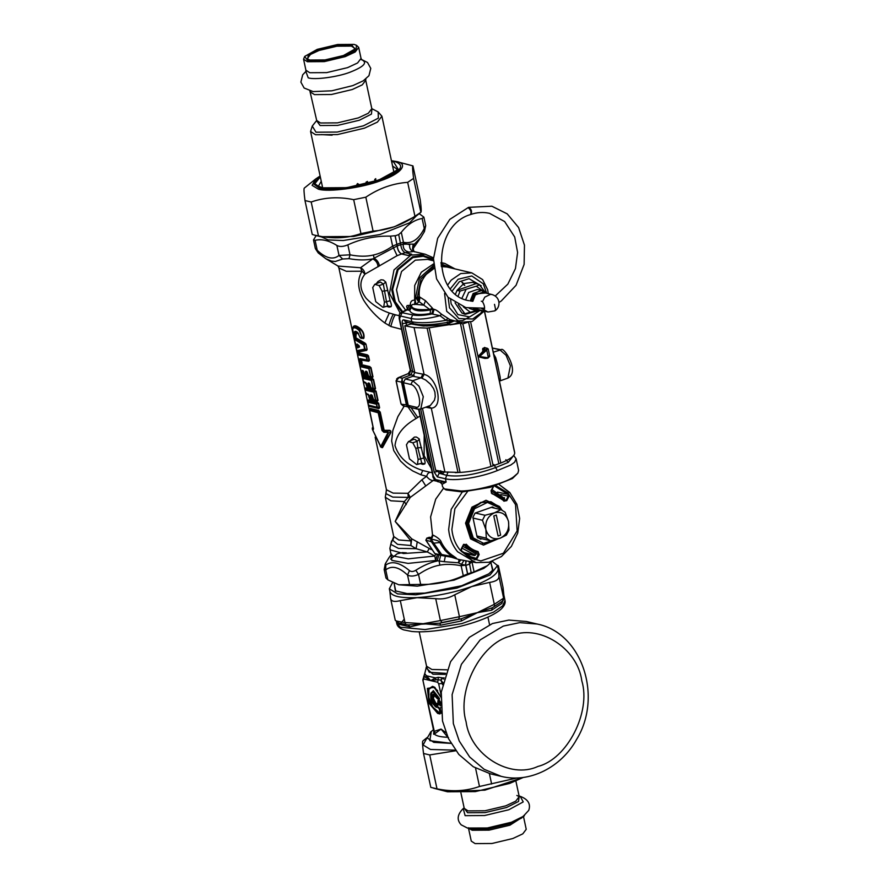 <?xml version="1.0" encoding="UTF-8"?>
<svg xmlns="http://www.w3.org/2000/svg" width="888" height="888" viewBox="0 0 888 888"><rect width="100%" height="100%" fill="white"/><g stroke="black" fill="none" stroke-linecap="round" stroke-linejoin="round"><path stroke-width="1.33" d="M420.068 415.984L416.084 418.514C403.263 425.818 396.226 434.843 394.994 445.565C398.768 457.487 408.014 465.789 422.732 470.485L424.886 471.051M418.159 459.451L417.427 464.235L416.661 464.568L409.457 458.874L406.438 444.788L408.491 441.547L412.831 442.812L415.806 448.462L418.159 459.451L423.831 458.008C425.086 461.072 425.385 463.048 424.742 463.925L422.91 464.369L420.479 463.625M410.112 440.781L414.363 437.107L416.372 437.018L418.992 438.683L423.831 458.008M441.924 483.705L442.091 484.326L446.131 482.051L440.048 482.206L441.98 484.004M418.992 409.313L433.3 476.024L435.642 479.576L446.131 482.051L445.432 478.787C455.389 481.396 480.286 477.455 497.369 470.573L495.659 467.565C475.99 474.68 459.684 477.278 446.731 475.38L439.194 473.204L437.684 470.64M493.939 464.557L495.659 467.565L508.269 462.382L505.838 459.707M433.832 266.966L421.023 278.777L417.504 296.67L418.048 297.924L419.447 297.402L419.147 301.631L416.405 297.48L419.314 296.747L425.485 300.721L432.312 308.025L433.155 309.113L430.447 309.968L430.225 313.597C417.959 315.495 411.122 314.452 409.701 310.445L406.637 309.712L401.198 312.532C400.255 314.507 399.156 310.922 399.178 318.526L410.334 370.54M444.577 293.429L446.708 311.311L460.151 322.377L449.883 319.558L441.602 314.296C438.383 311.377 435.886 309.723 434.121 309.335L432.833 313.775C424.209 315.584 417.482 315.962 412.676 314.896L401.198 312.532M416.65 324.32L426.695 326.018L442.801 324.864L447.574 324.087L453.879 321.123L462.593 320.646L469.652 316.905M441.602 314.296L439.993 315.684L430.225 313.597M447.563 318.426L446.109 320.335L439.993 315.684C427.539 318.97 417.893 319.902 411.066 318.492L412.676 314.896M453.935 321.012L445.754 322.677C434.954 324.531 425.763 325.13 418.148 324.486L413.597 323.776L411.766 321.756C419.802 323.376 431.246 322.899 446.109 320.335L454.967 320.968M414.84 372.782L412.598 371.217L402.364 323.565L406.06 323.132L406.737 321.822M448.029 471.961L445.432 478.787L437.373 476.889L434.21 472.127L439.804 471.017L440.737 472.649L442.79 471.606M437.373 476.889L439.194 473.204L440.737 472.649M447.219 321.956L447.574 324.087L448.917 324.586M453.346 324.209L459.362 322.189M453.879 321.123L453.18 321.101M418.048 297.924L419.147 301.631L420.024 297.591M414.541 304.506L415.14 299.689L415.917 304.362L423.82 305.161L430.447 309.968C419.303 311.766 413.064 310.811 411.71 307.115L411.555 306.327C411.544 304.695 412.531 304.084 414.541 304.506L415.917 304.362L419.147 301.631L423.82 305.161L425.485 300.721M407.248 404.961L406.46 405.05L408.336 406.737L407.226 404.861L401.221 404.273L403.174 405.849L408.058 406.893M407.681 406.915L408.88 406.682M406.438 404.972L401.554 382.184L402.331 382.062L402.22 378.221L399.123 377.489L409.146 373.226L410.378 371.117M401.043 403.774L396.148 380.908L401.554 382.184L402.22 378.221L410.811 374.914L408.08 373.815L410.312 370.429M408.058 404.617L407.226 404.861L402.331 382.062M402.364 323.565C401.953 321.034 402.408 319.802 403.707 319.858L411.766 321.756L411.066 318.492L400.577 316.028L399.589 318.792L410.733 370.773L412.576 371.217L410.811 374.914L414.097 375.391M403.707 319.858L405.539 321.878L413.597 323.776M418.736 302.053L415.961 297.846L416.405 297.48M411.699 307.059L411.555 306.327C412.865 309.224 419.047 310.256 430.103 309.401L432.312 308.025M409.146 310.034L410.456 305.639L411.721 307.126L409.701 310.445M444.422 471.917L442.379 473.948L440.714 470.762M434.121 309.335L433.155 309.113L431.868 313.553M461.915 282.351L464.746 285.448L462.104 282.262M396.148 380.908L399.123 377.489L398.113 377.755L409.146 373.226M415.14 299.689L419.48 278.066L433.677 265.368M441.969 483.927L442.579 486.757L444.377 488.911L461.216 490.997C476.567 490.786 505.25 483.116 513.375 477.056L517.871 473.16L518.625 470.451L516.139 458.874L513.73 455.455M396.647 378.943L398.113 377.755M411.555 306.327L410.289 304.484L410.456 305.639L407.126 305.516L406.626 306.638L407.403 308.935M410.289 304.484C410.522 301.376 411.976 299.966 414.629 300.266L414.696 285.47L421.301 272.239L433.566 263.914M400.377 313.531L389.477 293.373L393.995 269.93L410.955 255.078L425.174 254.212L413.497 251.471L405.083 252.714M419.18 213.664L423.876 217.138L422.133 218.492C414.485 219.813 407.536 224.42 401.298 232.312L398.701 234.587L395.171 235.842L397.214 245.932C397.78 250.072 399.256 252.736 401.62 253.901L408.103 255.422L411.655 254.268L408.125 255.511L401.554 253.968L397.114 255.689L364.913 274.17C359.152 281.474 359.573 289.544 366.2 298.379C372.449 304.917 380.142 309.79 389.299 312.998L395.626 314.863C394.45 315.129 392.84 319.003 390.798 326.495L401.487 329.304M386.768 306.393L389.122 307.126L391.042 306.693C391.686 305.816 391.375 303.851 390.121 300.777L385.758 282.051L383.394 280.031L381.019 279.787L377.933 281.54L376.401 283.561M475.901 310.711L464.89 313.742L461.904 313.031L455.045 302.819M483.039 291.02L476.223 286.214L460.04 291.075L458.197 295.948M476.223 286.214C478.543 285.459 479.476 284.826 479.043 284.327L485.891 293.084L481.618 290.554L473.126 293.54L470.174 300.954M455.544 293.961L457.043 290.365L463.747 283.583L472.738 282.317L476.046 283.627L457.043 290.365L460.04 291.075M476.046 283.627L479.043 284.327M477.178 311.011L465.201 314.341L461.904 313.031M444.377 488.911L446.076 489.932L462.271 491.93L490.01 487.39L512.42 478.532L517.871 473.16M475.369 513.009L485.015 515.273L494.472 512.809C501.476 511.188 506.171 514.096 508.535 521.534L508.957 530.136L506.404 535.12L499.944 538.306C506.593 535.064 509.468 529.481 508.535 521.534L505.117 512.221L500.932 509.623L494.472 512.809C487.823 516.039 484.948 521.633 485.88 529.57C488.245 537.007 492.94 539.915 499.944 538.306L490.487 540.77L477.6 537.74M485.015 515.273L482.462 520.268L485.88 529.57L486.302 538.184L490.487 540.77M476.878 535.964L486.302 538.184M491.286 507.359L500.932 509.623M473.038 518.048L482.462 520.268M500.621 535.142L496.314 515.062L493.795 515.961L498.101 536.041L500.621 535.142L496.314 515.062M454.9 557.775L456.254 558.075L453.59 556.166C448.418 552.824 444.322 548.218 441.314 542.346L439.86 542.513C439.715 541.236 436.885 540.126 431.379 539.194L430.391 541.347L433.744 543.156L441.669 554.523L440.281 554.834L455.855 557.93M455.711 557.908L452.347 556.565L441.669 554.523L441.558 555.488L455.822 557.93M426.04 540.326L426.906 538.184L431.268 539.216L432.389 541.236L431.779 542.291L440.281 554.834L434.843 553.546L426.04 540.326L430.391 541.347M432.389 541.236L433.744 543.156L439.86 542.513C442.923 548.473 447.086 553.157 452.347 556.565L453.59 556.166M481.862 538.75L480.686 539.16L477.089 536.929L472.904 517.382L475.091 513.098L492.463 506.937L494.76 508.18M451.359 557.176L458.596 559.451L476.024 562.626L489.066 562.237L501.387 556.576L511.366 546.431L517.726 533.144L519.658 518.47L516.894 504.295L509.779 492.474L499.189 484.582L510.178 493.084M443.501 488.267L435.719 499.156L430.591 516.96L432.523 535.031L430.691 539.049L431.379 539.194L433.178 535.164L432.523 535.031M441.314 542.346C440.737 540.015 438.017 537.617 433.178 535.164M462.881 546.375L476.223 553.946L474.514 555.555L464.979 553.313M474.503 553.246L477.411 552.036M461.56 550.971L461.372 549.173L463.525 544.977L465.567 544.577C468.931 548.396 472.96 550.893 477.655 552.081L478.41 554.223L476.279 553.857L475.524 551.714C470.906 550.527 466.944 548.062 463.625 544.333L465.567 544.577L463.603 544.966L461.449 549.173L461.616 551.015L474.758 559.174L461.56 550.971M466.244 544.211C469.53 547.952 473.482 550.405 478.088 551.57L479.143 554.556L476.989 558.763L476.257 558.419L474.891 559.817L461.483 551.492L461.216 548.962L463.37 544.766L465.567 544.577M478.088 551.57L475.524 551.714M479.143 554.556L478.41 554.223L476.257 558.419L466.977 555.555M497.48 492.13L508.014 494.283L494.66 486.069L495.26 485.581L508.669 493.906L508.014 494.283L508.202 496.092L500.799 494.583M508.669 493.906L508.935 496.436L506.782 500.632L504.007 500.688L491.852 493.162L491.242 491.042L493.395 486.846M491.275 492.94L504.095 500.776M503.585 500.177L504.073 499.611L506.06 500.288L508.202 496.092L508.935 496.436M506.782 500.632L503.918 501.187C500.621 497.435 496.681 494.993 492.063 493.828L491.164 491.042L493.317 486.846M492.063 493.828L491.009 490.831L493.251 486.491M504.073 499.611L504.473 497.646M504.551 498.545L492.008 489.554M461.982 548.118L475.313 555.255M504.118 499.522L491.341 490.853M358.586 346.287L359.462 346.409L357.964 347.141L358.53 346.12M462.826 552.236L474.303 555.044M357.398 344.511L359.462 346.409L357.92 347.863L357.398 344.511M384.449 302.22L383.716 307.004L382.961 307.337L375.746 301.643L372.727 287.568L374.78 284.315L379.132 285.581L382.095 291.242L384.449 302.22L386.469 301.698L383.35 284.093L380.453 282.051L374.78 284.315M459.118 559.54L458.397 562.803L461.438 564.368L464.002 560.428M460.95 559.873L458.397 562.803L444.211 561.704L445.354 556.143M357.92 347.863L357.098 344.022L359.129 345.709L359.44 347.153M356.832 344.688L358.275 345.199L358.486 346.165L357.298 346.886M400.421 243.079L403.441 242.291C411.755 244.111 418.703 239.505 424.264 228.471L425.696 225.63L424.442 231.557L420.934 237.374L413.342 248.296L414.407 244.111L420.979 237.307M413.342 248.296L413.464 250.416L413.064 249.173L414.407 244.111L403.163 244.211C403.008 248.407 404.673 250.927 408.169 251.759M401.298 232.312L403.441 242.291L403.163 244.211L400.655 244.744M469.197 563.902L471.284 560.883M469.241 564.069L471.972 561.882L474.103 571.883L467.643 573.859L465.634 564.269L466.178 560.828M465.823 560.761L465.678 565.157L461.438 564.368L461.15 565.745L465.678 565.157M469.119 561.36L471.162 572.616M396.903 244.333L395.049 235.709L390.487 236.153C375.58 235.786 361.372 238.694 347.863 244.844L350.005 254.823L349.017 258.652C357.975 260.262 365.9 260.339 372.816 258.874L360.55 267.743L338.039 266.056L325.785 258.697L318.248 252.947L315.406 248.662L317.227 250.294C325.874 258.43 333.133 260.151 339.027 255.433L350.005 254.823C358.941 256.588 366.722 256.654 373.36 255.023C379.431 253.724 385.858 250.76 392.629 246.131L396.903 244.333L397.125 245.998L372.816 258.874C376.046 260.584 377.789 263.225 378.055 266.822M390.487 236.153L392.629 246.131L397.114 255.689M398.701 234.587L400.732 244.677C401.309 248.829 402.775 251.482 405.15 252.647L411.632 254.179M379.132 285.581L383.35 284.093L385.758 282.051M382.961 307.337L387.823 306.038L386.469 301.698L390.121 300.777M383.716 307.004L388.012 305.849L391.042 306.693M412.831 442.812L417.06 441.325L417.771 447.696L421.622 447.707M417.427 464.235L421.423 463.347L416.661 464.568M408.491 441.547L413.852 439.283L415.406 439.604L417.06 441.325L419.458 439.283M415.806 448.462L417.771 447.696L421.722 463.07L424.742 463.925M356.377 347.685L356.699 350.693L364.624 349.139L363.747 345.032L354.279 339.383L356.476 346.764L356.066 347.563L356.432 346.187M360.772 363.669L361.583 364.058L361.616 363.403L359.252 362.559L360.339 363.114L359.873 358.608L367.277 360.428L366.777 356.854L366.356 356.144L357.742 354.112L357.598 354.689L357.964 353.246L368.487 355.822L367.355 354.834L366.278 356.876L357.587 354.834L359.252 362.559L360.772 363.669L360.295 359.163L368.442 360.806L366.922 359.884L366.278 356.876L368.098 355.844L369.075 360.384L359.873 358.608M362.304 370.34L363.714 371.75L364.513 375.435L366.111 375.813L365.312 372.128L365.734 371.217L366.633 371.351L368.731 376.723L370.818 376.923L368.886 367.91L360.262 365.878L360.117 366.455L360.495 365.012L370.629 367.61L369.874 366.6L368.809 368.653L360.117 366.6L361.771 374.325L362.87 374.88L362.304 370.34L363.658 371.584L364.924 376.001L366.511 376.368L365.911 372.116L367.454 372.461M366.633 371.351L368.354 376.168L372.616 376.878L370.629 367.61L368.809 368.653L370.463 376.379L371.972 377.289L372.993 376.845L371.006 367.588M365.312 372.128L366.933 372.505L365.734 371.217M362.97 370.562L363.658 371.584M362.115 371.362L363.547 371.273M365.49 382.328L367.033 387.212L368.631 387.579L367.843 383.894L368.254 382.983L369.164 383.128L371.251 388.489L373.337 388.689L371.406 379.676L362.781 377.655L362.637 378.221L363.014 376.778L373.149 379.376L372.394 378.366L371.328 380.419L362.637 378.366L363.281 381.374L366.189 383.35L367.443 387.767L369.031 388.134L368.431 383.882L369.974 384.238M369.164 383.128L370.873 387.934L375.136 388.644L373.149 379.376L371.328 380.419L372.982 388.145L374.503 389.055L375.513 388.611L373.526 379.354M367.843 383.894L369.464 384.271L368.254 382.983M363.014 376.901L363.236 381.329L366.189 383.35M368.021 394.094L369.552 398.978L371.151 399.356L370.363 395.671L370.773 394.749L371.684 394.894L373.781 400.255L375.857 400.455L373.926 391.442L365.301 389.421L365.168 389.987L365.534 388.556L375.668 391.153L374.914 390.132L373.848 392.185L365.157 390.132L365.801 393.14L368.709 395.116L369.974 399.533L371.55 399.911L370.962 395.648L372.505 396.004M371.684 394.894L373.404 399.711L377.655 400.41L375.668 391.153L373.848 392.185L375.502 399.911L377.023 400.821L378.044 400.388L376.057 391.12M370.363 395.671L371.983 396.037L370.773 394.749M374.914 390.132L365.656 387.956L365.112 390.087L365.756 393.095L368.709 395.116M434.532 479.487L410.256 497.413L395.182 521.445L410.966 540.936L410.867 545.498L416.072 548.684L427.306 551.914L434.82 556.021L435.631 560.483L444.211 561.704M440.703 555.289L439.16 561.249L439.849 565.134C445.943 563.936 453.035 564.146 461.15 565.745L463.292 575.724L467.565 573.948L465.712 565.323M384.16 569.53L385.747 569.918L387.889 579.886L385.98 578.021L384.16 569.53L385.403 563.603L388.911 557.786L385.414 563.591M463.292 575.724C449.783 581.884 435.564 584.781 420.657 584.415L398.734 584.77L387.889 579.886M385.703 563.17C384.726 565.057 384.759 565.678 385.792 565.034C391.819 560.639 399.711 562.493 409.446 570.607L407.548 575.047C410.323 576.59 413.975 576.39 418.526 574.436L420.657 584.415M398.734 584.77L417.293 586.158L454.023 580.153L483.694 568.42L487.501 565.623L474.103 571.883M422.133 218.492L424.264 228.471L424.153 231.99M347.863 244.844C343.323 246.753 339.66 246.953 336.885 245.454C328.926 240.482 321.656 238.772 315.085 240.326L313.497 239.915L316.184 235.575M319.902 236.197L328.094 239.927L343.201 240.537L379.931 234.532L409.601 222.799L416.206 216.039M373.171 429.748L372.372 429.337L380.686 446.664L387.823 432.978L387.224 432.301L383.86 432.267L381.995 430.491L378.21 412.787L369.674 410.434L373.393 428.46L373.171 429.748L373.426 428.915L372.283 428.205L372.383 429.37L381.096 447.164M397.125 245.998C397.691 250.161 399.178 252.825 401.554 253.968M387.923 290.476L382.095 291.242M409.446 570.607C411.188 571.905 413.32 571.783 415.817 570.251C423.232 565.512 430.325 562.448 437.107 561.05L438.85 554.856M436.208 481.074L433.799 480.508C431.324 480.752 428.915 479.365 426.584 476.345L421.911 479.764L407.992 493.306L408.225 497.302L404.295 501.576L395.182 521.445L411.721 538.816L431.302 549.594M404.218 406.105L397.88 416.627L392.818 430.536L391.641 440.97L393.717 450.582L400.521 461.072L406.504 466.677L412.709 470.94L420.845 474.769L426.584 476.345L427.716 473.693L429.836 472.216M356.699 350.693L357.209 351.282L356.71 350.549L357.209 351.282L365.112 349.106L363.902 344.355L354.501 338.672L354.29 339.238L354.578 337.806L364.957 343.7L363.747 345.032L365.601 344.156L365.068 343.145L354.867 337.185L354.678 337.773M364.624 349.139L366.744 349.484L364.624 349.139M354.279 339.383L354.501 338.672M356.066 347.708L356.144 347.019M359.64 359.829L368.731 361.25L369.464 360.361L368.487 355.822M362.193 374.891L363.536 374.88L362.781 371.362L364.136 375.169L364.102 375.824L362.648 375.091L364.457 376.29L362.193 374.891M364.457 375.269L367.421 376.734L366.933 372.505M368.209 375.979L369.075 376.989L372.261 377.744L372.993 376.845M366.977 387.035L369.941 388.5L369.475 384.282M367.033 387.212L367.443 387.767M370.729 387.745L371.595 388.766L374.78 389.51L375.513 388.611M369.497 398.801L372.472 400.266L372.072 395.438M369.552 398.978L369.974 399.533M373.26 399.522L374.114 400.532L377.311 401.276L378.044 400.388M369.075 405.228L369.619 406.427L378.588 408.158L368.809 405.749L368.398 405.05L377.078 407.237L376.434 404.229L367.743 402.186L368.387 405.194L369.33 405.994M377.433 407.781L376.512 403.496L367.887 401.465L367.743 402.042L368.12 400.599L378.255 403.196L377.5 402.186L376.434 404.229L378.255 403.196L379.231 407.736L377.567 407.215L377.433 407.781M337.984 266.023L338.972 268.032L346.309 271.295L362.038 271.206L360.55 267.743C363.17 269.02 364.624 271.162 364.913 274.17L362.038 271.206C357.02 279.498 357.564 289.177 363.669 300.244C369.319 309.202 376.379 316.783 384.837 322.988L390.798 326.495M315.085 240.326L317.227 250.294L318.992 253.435M325.785 258.697L331.357 261.083L335.364 261.472L342.646 259.007L349.017 258.652M336.885 245.454L339.027 255.433L342.646 259.007M417.282 541.68L416.072 548.684L398.468 548.396L390.776 544.333L393.717 536.496L398.79 539.971L410.966 540.936L411.721 538.816L410.867 545.498L397.569 544.333L392.796 540.281L393.617 538.039M393.717 536.496L385.292 497.202L390.875 500.799L404.295 501.576L406.293 504.595M388.911 557.786L391.053 554.711L389.854 548.451L390.731 550.038L403.563 553.524L427.306 551.914L429.204 548.495M390.975 553.679L392.607 555.921L408.314 558.841L434.82 556.021L435.653 554.09M390.942 554.878L391.808 560.372L408.103 563.414L435.631 560.483L437.396 554.512M415.817 570.251L418.526 574.436C425.985 569.33 433.089 566.233 439.849 565.134M385.792 565.034L385.747 569.918C391.63 565.201 398.901 566.91 407.548 575.047L409.679 585.025M385.292 497.202L386.258 491.186L385.925 493.628L392.796 497.114L410.256 497.413L407.992 493.306L393.106 493.118L386.469 489.765L375.169 437.174M492.052 561.371L487.501 565.623M373.471 428.271L372.794 427.361L372.627 429.603M372.305 428.793L372.549 427.983M380.686 446.664L381.452 447.097L380.308 446.564L381.452 447.097L388.367 433.311L387.312 431.457L383.993 431.401L382.65 430.425L378.854 412.731L377.9 411.455L369.93 409.579L369.674 410.567L370.052 409.845M387.823 432.978L390.376 432.445C391.053 431.057 390.376 430.591 388.345 431.024L384.515 431.046L383.516 429.836L379.72 412.121L370.13 409.19L370.34 408.48L369.563 410.711L373.493 429.071M387.224 432.301L388.411 430.325L384.615 430.325L383.86 432.267M381.995 430.491L384.038 429.792L380.242 412.076L378.21 412.787M377.744 412.332L378.51 410.4L370.34 408.48M369.674 410.434L369.93 409.579M357.209 351.282L366.622 350.372L367.121 349.461L365.978 344.122L365.068 343.145M359.94 362.604L361.938 364.524L360.905 360.106L361.471 360.006M364.879 375.535L365.645 376.69L367.754 377.189L366.111 375.813L368.22 376.19L367.754 377.189M368.465 376.19L369.386 377.456L372.261 377.744M367.399 387.301L368.165 388.456L370.274 388.955L368.631 387.579L370.74 387.956L370.274 388.955M370.984 387.956L371.906 389.221L374.78 389.51M363.969 381.418L364.513 382.606L366.3 383.117M369.93 399.067L370.685 400.233L372.794 400.721L371.151 399.356L373.271 399.722L372.794 400.721M373.504 399.722L374.436 400.988L377.311 401.276M366.489 393.184L367.033 394.372L368.82 394.883M369.619 406.427L378.876 408.602L379.609 407.714L378.632 403.174M381.452 447.097L390.787 432.711C391.197 430.891 390.409 430.092 388.411 430.325M380.919 447.075L382.484 447.663L390.787 432.711M357.431 350.927L357.642 351.593M358.053 352.081L366.622 350.372M367.355 354.834L358.097 352.658L357.964 353.246M364.457 376.29L364.679 375.169L362.87 374.88L363.292 375.435M364.846 375.402L365.645 376.69M368.365 376.035L369.386 377.456M369.874 366.6L360.617 364.424L360.495 365.012M367.377 387.168L368.165 388.456M370.884 387.801L371.906 389.221M372.394 378.366L363.137 376.19L363.014 376.778M369.896 398.934L370.685 400.233M373.404 399.567L374.436 400.988M365.656 387.956L365.534 388.556M377.5 402.186L368.243 400.011L368.12 400.599M381.107 447.33L382.484 447.663M372.982 426.673L372.283 428.205M352.925 327.894L353.08 327.073C354.09 324.897 356.588 325.485 360.572 328.838C363.414 331.59 364.513 334.709 363.869 338.195L361.227 338.406L360.084 337.584M358.652 333.744L356.132 333.155L355.944 337.151L354.49 335.986M372.993 426.695L372.794 427.361M363.869 338.195L362.171 337.473L359.462 329.97C356.021 326.773 353.768 326.24 352.714 328.382L353.08 327.572C354.023 325.574 356.443 326.14 360.317 329.281C363.07 331.812 364.113 334.709 363.458 337.984L363.248 338.617M356.965 332.267L355.633 332.734L355.589 336.685L354.889 336.641M356.132 333.155L354.989 332.512L355.999 331.89L358.019 333.189L360.073 337.573L362.959 338.161L361.227 338.406M358.119 333.255L359.862 337.074L362.171 337.473L359.141 330.491C355.844 327.561 353.702 327.05 352.714 328.982L353.591 335.364L354.978 336.386L354.368 332.012C355.067 330.869 356.266 331.157 357.975 332.856L360.073 337.573M355.944 337.151L353.591 335.364L354.556 335.831L356.232 334.732M352.669 328.493L352.547 330.525M356.687 332.101L357.964 333.078M359.862 337.074L360.239 337.629M354.612 335.309L354.368 332.012M354.556 335.831L353.579 335.42C352.614 332.345 352.314 330.003 352.691 328.416L352.78 328.194M459.951 323.043L427.128 328.094L414.074 327.561L404.806 325.796L411.122 323.976L423.41 326.018L449.084 324.664L460.461 323.099L462.848 323.987L493.151 465.812L500.799 463.025C509.901 459.396 514.529 456.077 514.707 453.058L484.526 311.211L514.674 452.436M408.214 405.35L410.034 407.359L417.526 409.146L415.706 407.126L408.214 405.35L403.363 382.684L410.855 384.471C418.448 385.614 423.587 409.668 415.706 407.126M428.726 406.182L430.125 408.058L425.785 407.237M404.806 325.796L414.796 372.538L424.087 374.425C437.507 377.034 444.033 407.592 431.291 408.158L430.125 408.058M414.796 372.538L412.876 376.268L405.283 378.965L403.363 382.684M412.876 376.268L421.034 377.811L422.866 374.07M449.983 324.875L460.817 323.188M460.406 322.433L457.664 322.733L459.429 323.165M462.604 323.931L468.553 321.956L498.856 463.78M405.283 378.965L412.776 380.741L421.034 377.811L425.63 380.009L430.347 384.049L433.544 388.544L434.909 392.152L435.264 396.581L434.41 400.288L430.269 405.539L420.801 409.002L423.287 396.692L418.958 386.147L412.776 380.741L410.855 384.471M493.695 354.123L495.659 357.564L497.402 363.869L500.166 377.056L500.344 379.587L499.456 381.085M456.277 323.188L454.423 324.076M428.072 406.216L431.291 408.158L444.932 472.016L460.084 472.438C470.229 471.794 480.541 469.819 490.986 466.511L493.151 465.812M422.455 408.413L435.675 470.252L444.932 472.016M484.415 349.572L482.584 349.106L482.928 350.727M482.584 349.106L484.404 347.508L487.568 348.496L486.735 350.105L488.3 357.476L487.69 357.731L479.609 356.521L486.735 350.105L486.213 349.506L486.946 348.107M493.284 352.17L501.165 349.761L492.396 348.041L499.866 349.839L506.049 355.244L510.389 365.778L507.892 378.088L499.334 381.13M489.144 355.866L487.434 358.253L484.87 358.419L478.887 356.887L478.676 355.899L484.615 349.517L484.793 348.795L482.861 348.329M484.215 358.264L478.876 356.887L478.577 355.91L484.648 349.694M478.732 356.232L478.887 356.887L479.609 356.521L478.676 355.899M484.271 350.083L484.793 348.795M484.06 358.23L479.298 356.987L479.087 355.999L486.213 349.506M484.615 349.517L486.113 350.372M485.78 293.062L481.618 290.554L477.134 289.499L468.653 292.485L465.689 299.733M469.275 308.391L476.823 310.933L481.662 310.534M481.274 301.187L482.495 301.643C484.426 304.984 484.992 307.659 484.215 309.657L481.762 308.669M494.505 304.34L495.582 309.501L494.816 310.867L487.956 312.021L483.638 309.679M396.747 161.605L412.953 165.901C412.332 166.167 412.543 170.329 413.597 178.399L407.67 182.34C392.885 183.383 378.932 188.334 365.823 197.192L353.679 199.667C338.683 196.548 324.52 197.325 311.2 202.009L304.984 200.555C303.94 192.485 303.729 188.312 304.351 188.056L315.662 178.988L312.099 185.337L318.315 189.133C328.049 192.441 362.215 187.845 380.453 180.764C400.766 174.159 409.435 163.559 396.226 161.483L391.442 160.706M413.597 178.399L420.868 212.31L416.428 215.862L394.494 226.74L353.635 236.474L320.557 236.696L314.419 235.12L318.459 235.919C333.466 239.039 347.63 238.262 360.95 233.577L373.082 231.102C387.878 230.048 401.82 225.097 414.94 216.25L420.868 212.31C421.489 212.043 421.278 207.881 420.224 199.811L412.953 165.901M304.984 200.555L312.254 234.465L315.096 235.287M311.2 202.009L318.459 235.919M360.95 233.577L353.679 199.667M365.823 197.192L373.082 231.102M414.94 216.25L407.67 182.34M455.822 750.749L429.725 754.933L423.521 753.468L430.791 787.379L436.996 788.833C451.992 791.963 466.156 791.175 479.487 786.49L517.205 777.944M523.332 777.422L509.656 783.427L475.324 791.608L447.519 791.796L433.633 788.2M427.206 737.506L423.099 744.999L430.491 749.472L455.389 750.16M423.521 753.468C422.477 745.398 422.255 741.236 422.888 740.969L427.317 737.406M489.388 773.57L491.619 784.015M479.487 786.49L475.535 768.053M429.725 754.933L436.996 788.833M357.931 185.348L356.81 184.637L357.509 183.55L358.663 184.249L357.931 185.348M367.155 183.15L366.056 182.173L367.454 181.429L367.155 183.15L366.067 182.495M375.724 180.475L374.703 179.531L375.735 178.655L375.724 180.475L374.725 179.853M354.523 49.517L354.745 48.241L351.448 46.098L336.941 46.198L319.025 50.461L310.467 54.457L307.492 58.375L308.225 59.441M310.001 60.029L307.748 59.196L308.258 54.834L318.492 49.65L336.974 45.255L351.937 45.144L354.856 49.095L343.445 55.533L324.964 59.929L310.001 60.029M356.521 45.321L358.685 47.397L355.222 51.97L345.232 56.632L324.331 61.616L307.403 61.727L303.563 59.219L304.684 56.432L307.881 60.784L324.353 60.673L344.699 55.822L355.966 50.128L356.521 45.321L354.046 44.4L337.573 44.511L317.238 49.362L304.684 56.432M332.112 135.176L321.334 134.599M523.376 815.961L526.229 829.314L522.777 833.865L512.82 838.516L491.974 843.489L475.091 843.6L471.262 841.103L468.398 827.749M443.822 679.12L442.202 677.822L438.206 677.289L435.564 677.91L435.853 679.886L430.658 680.608L424.664 673.692L422.821 679.908L433.943 732.034M438.206 677.289L438.217 679.564L435.853 679.886M442.202 677.822L440.681 680.252L438.217 679.564L437.651 682.25L438.683 683.827L442.246 683.427L442.502 684.637M425.219 674.236L423.743 676.268M425.774 677.511L424.231 676.268L423.665 678.965L430.658 680.608L425.774 677.511L426.207 675.713L435.564 677.91L430.658 680.608L437.651 682.25M446.919 669.818L431.846 669.463L426.573 666.222L424.686 673.859M440.959 680.375L442.246 683.427L443.19 682.961L440.959 680.375L442.513 677.955L444.178 677.877M433.844 732.001L433.622 734.221L434.354 734.11L441.047 729.081L447.807 737.184M448.562 737.739L447.741 737.262C440.848 737.062 436.385 736.019 434.354 734.11L434.909 731.124L441.047 729.081L445.909 732.622M433.699 730.635L433.799 732.212M433.622 734.221L434.177 731.235L434.909 731.124M434.043 730.214L422.821 679.919M430.835 731.845L427.272 737.995L433.788 742.346L450.982 743.389M436.829 698.146L433.622 694.682L432.345 698.223L435.253 704.129L435.12 706.038C426.817 699.489 432.378 684.004 437.884 698.356L436.874 698.123C432.822 688.478 429.026 699.034 434.72 704.129L435.12 706.038M434.743 706.004L436.33 707.336L436.763 706.504L435.386 706.515L436.397 706.504L435.808 703.74L432.989 698.279L434.165 694.982L434.765 695.149M434.931 703.529L434.72 704.129L436.163 703.74L435.597 702.708L434.931 703.529M436.33 707.336L430.724 697.724L430.846 693.406L432.911 691.652L438.372 698.179L438.228 698.878L437.229 698.645L439.005 699.245L438.372 698.179L439.16 698.601L433.277 691.086L431.002 692.94L430.691 695.26M440.726 707.625L440.182 708.446L441.225 713.308M440.814 697.002L433.866 686.857L427.916 688.788L429.503 702.974L437.784 712.753L440.182 712.931L439.138 708.069L437.618 707.325L436.874 705.005L438.095 705.294L438.417 704.417L437.917 702.097L438.872 702.33L439.371 704.639L440.659 705.893M437.262 706.804L439.227 708.224L438.483 707.092M437.162 706.648L436.874 705.005M438.317 703.529L437.096 703.24L436.841 704.228L436.785 704.85L438.195 704.617L438.095 705.294M436.974 704.328L437.029 703.696L438.25 703.984L438.195 704.617L438.006 701.42L437.917 702.097L438.006 701.42L439.416 702.319L439.371 704.639M440.293 701.798L440.204 705.083L440.792 704.117L440.293 701.798L439.549 700.676L439.416 702.319L439.482 701.132L437.884 701.32L438.139 700.343L438.006 701.42M437.418 706.892L439.083 707.858L440.182 712.931M440.204 705.083L440.115 705.76M437.096 703.24L436.841 704.228M437.129 698.445L439.238 699.6L439.493 698.512L433.333 690.631L430.613 694.394M501.265 776.378L490.42 773.825L473.304 766.755L458.83 754.445L448.418 738.494L442.502 721.012L441.269 692.096L450.549 661.76L469.341 637.34L492.463 623.531L508.813 620.079L526.284 621.467L537.129 624.02L519.658 622.632L503.307 626.084L480.175 639.893L461.394 664.313L452.114 694.649L453.335 723.565L459.251 741.047L469.663 756.998L484.149 769.308L501.265 776.378C529.426 783.449 561.127 767.498 576.59 739.46C602.985 696.692 582.184 632.878 537.129 624.02M492.263 561.305L497.535 565.589L498.224 568.964C497.757 574.358 488.933 580.219 471.739 586.535C453.812 592.685 435.753 596.37 417.56 597.591L400.299 600.621C394.427 602.197 391.186 601.431 390.565 598.334L395.26 620.246C395.349 620.879 398.59 621.644 404.995 622.532L405.816 624.508L408.347 624.908L439.838 623.165L442.169 622.499L440.404 620.579L459.44 616.694L458.708 619.125L461.216 618.803L477.344 612.665L461.449 620.945L440.626 625.196L423.165 623.72L409.967 626.884L399.323 624.386L397.436 622.688M400.299 600.621L404.995 622.532L423.165 623.72L440.404 620.579L435.708 598.667C442.379 599.544 448.718 598.246 454.745 594.782L459.44 616.694L477.344 612.665L492.241 607.792L494.505 606.415L494.316 604.317L503.618 598.146L502.586 601.054L494.505 606.415M502.319 601.298L492.241 607.792L491.652 610.223L477.344 612.665L494.316 604.317L489.621 582.406C495.948 581.485 499.056 579.431 498.923 576.234L503.618 598.146L502.952 587.101M503.84 594.805L503.085 587.723L498.401 565.756L497.458 565.279M497.535 565.589L490.065 574.991L456.909 588.1L415.85 594.816L397.624 593.883L389.321 588.788L392.629 582.484M394.261 584.027L395.36 590.864L407.115 593.584L424.83 593.095L461.66 585.747L488.8 573.848L492.884 569.941L491.075 563.269M435.708 598.667L416.45 597.646C399.656 598.235 390.787 596.048 389.854 591.064L390.565 598.334M489.621 582.406L471.739 586.535L454.745 594.782M498.39 565.811L498.923 576.234M503.152 588.189L498.401 565.756M461.449 620.945L461.216 618.803L439.838 623.165L440.626 625.196M398.645 623.076L399.323 624.386M405.816 624.508L398.912 623.143L408.347 624.908L409.967 626.884M503.918 596.436L501.82 603.474L491.652 610.223M502.686 600.865L501.82 603.474M468.986 300.699C431.901 295.027 432.611 225.43 470.474 214.574C471.617 212.154 470.829 209.834 468.098 207.648L449.794 219.392L437.662 238.306L433.477 258.719L436.552 278.876L448.029 297.247L465.856 307.614L484.637 308.192M498.956 302.486L501.243 300.999L516.072 285.292L524.12 264.413L524.464 245.177L518.592 227.528L507.203 213.864L491.841 206.205L468.453 207.359C471.339 208.913 472.183 211.255 471.006 214.385C477.256 212.276 483.438 211.932 489.554 213.342L504.65 221.545L514.707 237.018L517.593 252.458L515.462 268.531L507.847 284.127L495.249 295.993M424.187 435.198L424.131 455.722L431.291 468.331M425.563 441.58L427.772 458.652L430.225 463.358M441.747 472.316L439.926 471.417M429.648 460.65L427.195 454.179L426.196 444.533M435.642 479.576L438.461 481.607M433.3 476.024L432.889 475.757C432.434 477.256 433.966 479.209 437.473 481.596L440.048 482.206M434.21 472.127L420.69 409.035M462.526 472.272L455.255 472.66M513.175 456.088L508.269 462.382M441.314 266.578L446.964 267.022L471.806 272.871L460.728 273.571L451.193 280.131L447.73 284.981M419.314 296.747C418.548 288.2 420.89 280.708 426.351 274.281L434.032 268.498M406.504 325.197L406.06 323.132L408.258 322.522M411.266 324.009L411.089 323.188M497.369 470.573L510.789 465.001L514.607 462.237L516.139 458.874M401.576 382.262L403.296 381.796M441.192 265.412L451.526 268.098M400.577 316.028L402.186 312.432L407.614 309.679L408.924 305.283M415.573 324.83L415.429 324.142M410.733 370.773L408.913 374.47M412.576 371.217L410.756 374.903M454.123 268.709L441.07 264.036M455.011 268.92L444.91 263.47L441.003 262.937M405.683 310.212L398.923 300.999L396.503 289.754L401.565 271.484L415.329 260.151L427.605 259.396L433.455 260.772M402.719 311.744L395.282 301.776L392.618 289.51L398.079 269.797L412.92 257.564L423.243 256.266L433.455 259.895M433.466 259.107L423.043 255.467L412.554 256.798L397.247 269.486L391.763 289.899L394.505 302.131L401.92 312.154M458.297 304.673L464.89 313.742M465.845 289.899L461.96 298.146M463.37 306.837L470.707 312.565M478.965 311.144L469.597 316.916L457.919 314.585L451.115 303.785L450.649 299.611M452.281 290.887L459.34 281.751L469.042 278.677L481.252 285.825M448.14 297.358L449.495 307.792L458.93 318.603L472.682 318.981L480.519 313.409L482.584 310.756M486.691 293.284L483.272 283.816L471.772 275.968L458.097 279.254L450.405 288.733M467.543 491.541L454.9 508.691L451.87 529.448C452.714 537.584 455.533 544.544 460.339 550.327L469.297 557.631L480.841 560.95L503.374 553.235L517.138 530.891L515.54 504.628L507.892 492.984L495.893 485.681M462.304 491.93L451.182 509.357L448.651 529.592C449.539 538.228 452.536 545.621 457.642 551.77L476.024 562.626M441.547 555.488L436.108 554.201M499.433 507.27L501.187 509.723M480.852 543.978L471.617 538.339L466.777 523.232L472.916 507.881L480.819 502.375L490.798 501.764M497.369 539.127L483.483 545.121L470.596 538.872L465.545 523.143L471.939 507.159L486.025 500.277L499.556 506.526L501.942 510.056M500.033 507.414L491.097 501.831L481.418 502.519L473.515 508.025L467.377 523.376L472.216 538.472L480.552 543.911M501.043 509.668L499.9 508.158L487.445 502.408L474.481 508.746L468.598 523.465L473.249 537.939L484.238 543.656L496.636 539.327M473.837 558.885L474.758 559.174M476.989 558.763L474.891 559.817M426.462 539.427L426.906 538.184L429.481 537.273L432.123 537.895M429.126 537.395L430.946 537.939M434.576 553.279L425.829 540.193L426.906 538.184M409.657 244.677L403.352 243.356M409.801 244.1C409.091 247.852 410.323 250.305 413.497 251.471M413.098 244.133L412.509 249.062L414.296 251.659M469.352 564.169L465.834 565.423M469.341 564.102L465.812 565.345M405.15 252.647L401.62 253.901M400.732 244.677L397.214 245.932M400.51 243.035L396.992 244.289M373.36 255.023L374.203 258.242C377.256 260.162 378.976 262.748 379.365 266.012M357.587 354.834L357.742 354.112M360.117 366.6L360.262 365.878M364.513 375.435L364.924 376.001M368.354 376.168L368.731 376.723M362.637 378.366L362.781 377.655M370.873 387.934L371.251 388.489M365.157 390.132L365.301 389.421M367.743 402.186L367.887 401.465M406.415 552.858L402.408 552.58L397.225 553.768L390.542 559.074M420.845 474.769L422.732 470.485M421.911 479.764L425.485 485.492M388.833 325.485C391.042 318.481 392.618 314.763 393.562 314.341M408.036 406.926L416.084 418.514M411.055 407.603L417.749 417.427M384.837 322.988L389.299 312.998M367.121 349.461L365.978 344.122M360.484 363.791L361.938 364.524M362.16 363.392L361.449 360.106M368.731 361.25L369.464 360.361M358.097 352.658L357.953 353.335M362.459 374.37L363.003 375.557M360.617 364.424L360.473 365.101M363.137 376.19L362.992 376.867M364.513 382.606L366.6 383.572M367.033 394.372L369.119 395.338M378.876 408.602L379.609 407.714M368.243 400.011L368.098 400.688M380.242 412.076L378.51 410.4M384.615 430.325L384.038 429.792M359.141 330.491L360.572 328.838M414.074 327.561L424.087 374.425L422.066 378.099M427.128 328.094L457.997 472.549M429.215 327.983L460.084 472.438M470.651 321.978L500.799 463.025M460.395 323.288L490.986 466.511M484.393 311.177L514.707 453.058M484.215 350.116L484.526 349.561L484.215 350.116M484.049 351.914L482.573 351.248M494.816 310.867C500.444 307.77 501.132 297.38 492.074 294.55L490.431 294.372L484.793 297.114L482.495 301.643M473.126 308.902L476.823 310.933L481.773 310.567M485.547 293.007L473.915 293.961L471.073 301.11M474.225 308.969L481.44 310.478M487.956 312.021L476.634 309.024M472.827 301.354L475.369 294.894L482.65 292.33L492.074 294.55M471.917 301.243L474.592 294.461L484.482 292.763M480.375 310.234L475.491 309.024M391.497 160.961L394.871 161.549C405.994 165.579 400.899 171.795 379.609 180.197C361.971 187.046 328.926 191.497 319.514 188.289L313.353 183.761L320.18 176.246M320.313 176.879L314.807 183.738L320.746 187.845L346.753 187.668L378.876 180.02L398.29 169.386L393.639 161.982L391.63 161.594M392.574 166.001L397.18 169.286L395.515 171.406C393.861 173.149 387.046 177.678 370.463 182.595C352.236 187.945 331.457 189.755 323.731 188.101L318.437 186.236M318.426 186.191L321.256 181.285M358.097 184.227L357.353 184.382L358.097 184.227M367.166 182.04L366.455 182.24L367.166 182.04M375.557 179.398L374.925 179.62L375.557 179.398M371.939 108.98L371.439 114.108L359.385 120.224L337.673 125.397L320.091 125.519L316.705 120.824M312.265 126.063L316.694 120.479L320.535 122.988L337.462 122.877L358.364 117.893L368.354 113.231L371.817 108.658L378.144 111.932L381.896 116.195L377.422 122.1L364.502 128.138L337.451 134.576L315.551 134.732L310.578 131.48L312.265 126.063L315.995 132.201L337.24 132.057L363.481 125.807L378.355 118.148L378.144 111.932M371.817 108.658L365.734 80.286L362.271 84.86L352.281 89.522L331.379 94.505L314.452 94.616L310.611 92.108L310.656 91.142M361.549 59.507L367.521 62.493L370.773 68.387L368.953 75.713L363.236 80.841L352.825 85.603L331.779 90.809L313.12 91.586L304.129 88.023L300.877 82.129L302.697 74.803L305.905 71.428M360.55 59.285C368.276 62.093 364.746 66.411 349.961 72.239C337.706 76.99 314.763 80.087 308.236 77.855L305.883 71.528M361.816 59.785L361.039 58.408L357.575 62.97L347.596 67.632L326.684 72.616L309.757 72.727L305.916 70.219L303.563 59.219M515.895 781.085L519.225 796.614L515.762 801.165L505.805 805.816L484.959 810.777L468.076 810.899L464.246 808.391L460.916 792.873M464.191 808.158L467.61 812.731L485.059 812.62L506.615 807.481L518.537 801.464L519.169 796.37M524.375 815.817L511.421 822.244L487.312 827.982L467.421 828.038L471.095 828.981L488.544 828.859L510.101 823.731L521.678 817.992L528.737 810.378C530.946 803.995 528.094 799.311 520.202 796.325L523.232 801.92L508.757 809.778L484.637 815.528L465.112 815.661L463.236 808.535L464.124 807.825M468.642 828.349L472.227 830.258L489.11 830.136L509.956 825.174L523.398 816.549M445.61 673.348L429.259 672.272L426.551 667.099M426.029 667.854L432.956 674.225L445.254 674.38M430.414 732.189L431.291 731.468L429.803 740.692L450.904 743.267M435.364 706.504L431.834 701.642L430.869 698.667L431.002 692.94M438.683 683.827L441.003 694.616M423.232 680.186L423.665 678.965M440.814 696.88L434.765 687.257L427.372 688.389L429.037 703.207L437.695 713.43L439.96 713.963M440.504 707.57L440.182 708.446M440.048 713.286L440.115 712.653L438.084 712.176L437.695 713.43M437.884 701.32L437.917 702.097M440.171 712.198L438.084 712.176L432.445 707.259L428.482 697.657L428.527 688.988L432.545 686.346L434.077 687.001M439.549 700.676L438.139 700.343M438.095 707.925L439.316 708.213M438.139 711.721L432.678 706.959L428.849 697.657L428.882 689.255L432.778 686.69L437.695 690.675M436.763 706.504L436.163 703.74M439.238 699.6L439.493 698.512M435.597 702.708L433.355 698.323L434.421 695.337L435.386 695.759M537.906 766.444C509.901 779.509 470.407 754.989 466.089 721.855C456.587 690.553 480.741 643.445 509.99 636.197C537.995 623.121 577.489 647.652 581.807 680.785C591.308 712.087 567.166 759.196 537.906 766.444M502.297 601.32L503.252 600.288L503.907 596.392M458.708 619.125L442.169 622.499M505.006 600.432L502.619 605.86L493.528 612.154L461.849 623.598L424.986 629.57L400.377 627.25L396.792 623.631C397.325 626.34 399.644 628.427 403.74 629.892L411.854 631.479C418.958 632.156 427.583 631.834 437.706 630.535C462.204 627.439 490.931 618.448 501.176 609.046C504.395 605.927 505.672 603.052 505.006 600.432L503.896 595.226M396.869 621.789L397.103 621.134M400.577 623.565L404.273 619.169M432.245 472.782L424.853 471.04M454.445 320.968L453.868 321.034M462.626 282.506L463.958 284.981M432.889 475.757L418.637 409.313M398.002 377.8L396.059 380.852L400.965 403.729L403.396 405.916M408.003 309.435L407.536 308.425L406.637 309.712M440.981 262.548L444.91 263.47M425.174 254.212L433.511 257.864M399.067 315.673L395.438 314.818M460.151 322.377L472.283 321.412L484.171 311.122M488.278 293.651L487.667 289.788L482.639 279.62L471.806 272.871M501.986 510.078L500.144 507.481L490.498 501.698M481.152 544.055L497.768 539.005M432.223 537.728L429.281 537.273L426.706 538.195M441.38 555.455L435.941 554.168M359.174 345.832L357.309 344.444M414.518 251.826L413.464 250.416M354.623 337.729L354.234 339.338L356.476 347.041M367.121 371.939L368.897 376.923M363.403 371.117L364.924 375.458M369.641 383.705L371.417 388.689M365.923 382.894L367.443 387.224M372.161 395.471L373.937 400.455M368.453 394.661L369.963 398.99M394.072 583.15L395.782 591.097M490.92 562.548L492.596 570.351M315.318 248.396L313.497 239.915M356.41 346.131L356.665 350.649L357.698 351.67L357.453 350.96M357.975 353.369L357.553 354.789L359.207 362.515L360.817 363.725M360.495 365.135L360.073 366.555L361.727 374.281L363.336 375.491M368.12 400.721L368.342 405.15L369.33 406.038M425.696 225.63L423.876 217.138M364.857 382.539L364.224 382.217M367.377 394.305L366.755 393.995M389.854 548.462L391.575 540.981M386.258 491.186L386.38 489.477M364.846 382.528L364.224 382.173M367.366 394.294L366.744 393.939M338.805 267.532L372.882 426.462M417.526 409.146L420.801 409.002M501.165 349.761C503.185 345.709 520.59 371.872 507.892 378.088M484.959 358.441L488.156 357.986L489.754 356.266L488.189 348.906L484.604 347.474M320.124 175.991L315.662 178.988M397.18 169.353L397.591 171.24M523.398 777.422L484.87 790.154L447.008 791.674M316.694 120.479L309.834 90.731M306.404 71.129L305.772 71.795L305.916 70.219M365.734 80.286L365.878 78.721M361.039 58.408L358.685 47.397M394.161 173.393L381.896 116.195M322.844 188.678L310.578 131.48M519.225 796.614L516.849 795.459M520.202 796.325L519.103 796.037M467.421 828.038L461.205 824.852C456.587 819.935 457.265 814.496 463.236 808.535M419.203 631.823L426.573 666.222M487.934 617.093L489.554 624.641M431.291 731.468L433.499 729.703M437.44 698.856L434.554 695.004M440.803 697.113L433.877 686.857M436.818 703.818L437.717 707.503M438.328 704.606L437.862 700.91M440.182 713.275L438.905 707.636M435.375 706.515L435.953 706.892M389.932 591.619L389.321 588.788M398.912 623.143L395.26 620.312M396.481 622.177L396.792 623.631"/></g></svg>
